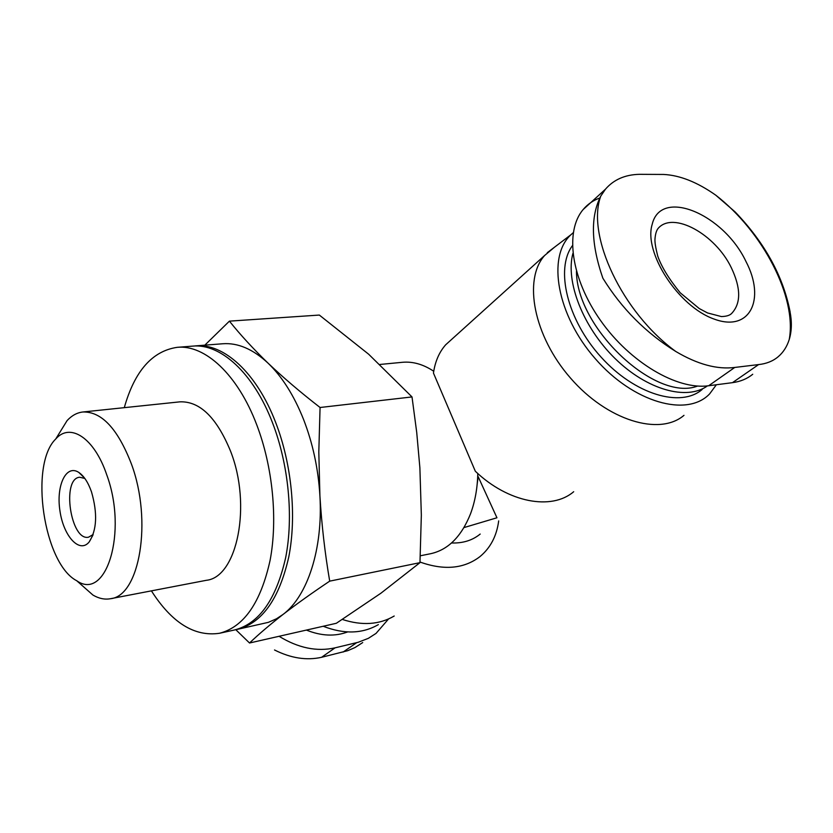 <?xml version="1.0" encoding="UTF-8"?>
<svg xmlns="http://www.w3.org/2000/svg" width="833" height="833" viewBox="0 0 833 833"><rect width="100%" height="100%" fill="white"/><g stroke="black" fill="none" stroke-linecap="round" stroke-linejoin="round"><path stroke-width="1.25" d="M84.841 478.454L79.676 477.236C61.319 478.454 70.628 541.346 88.548 537.191L93.14 534.526M249.525 643.003L336.334 623.282L380.91 593.221L419.967 562.66L421.342 515.117L419.884 467.823L416.719 432.421L412.012 396.935L368.634 354.202L319.331 315.061L229.419 321.142C240.31 334.772 253.211 348.808 268.143 363.24C283.314 377.661 300.619 392.405 320.07 407.493L318.81 451.882L319.903 495.739C321.663 524.759 324.922 553.227 329.701 581.142C312.156 592.898 296.61 603.987 283.085 614.41C269.934 624.677 258.74 634.215 249.525 643.003L235.791 629.686M342.321 619.44C362.074 625.854 379.369 624.708 394.196 616.024M419.999 562.036C444.031 570.595 464.002 568.793 479.923 556.642C490.439 547.937 496.697 536.025 498.686 520.896M451.528 542.981C462.919 543.355 472.478 540.378 480.193 534.057M477.226 483.713L478.163 476.674L496.947 517.772L463.991 527.581M478.007 473.706L475.331 471.259C508.192 502.695 551.54 510.712 573.687 491.72M453.069 338.115L445.634 344.831C439.147 352.234 435.086 361.657 433.462 373.08L475.331 471.259M554.341 247.339L544.636 255.481C522.937 279.638 533.672 336.105 570.595 378.172C607.257 420.509 659.538 436.325 683.987 415.334M599.791 198.004C593.179 200.378 587.65 204.21 583.183 209.51C564.566 231.189 571.042 278.826 600.635 320.611C630.05 362.47 677.135 390.177 708.664 385.752L732.478 382.659C740.454 381.597 747.201 378.796 752.73 374.256M388.334 619.211L376.037 633.403L368.353 638.338L358.211 642.274L335.053 647.845C316.873 651.885 298.214 648.032 279.076 636.287M323.204 626.27C344.081 634.371 362.47 633.819 378.359 624.615M573.219 232.719L570.928 234.739C546.823 256.72 556.871 314.978 595.21 358.617C633.226 402.568 687.152 417.697 709.643 393.874L716.37 384.752M572.386 245.693C555.049 269.049 567.242 319.945 601.051 357.076C634.652 394.446 680.8 408.128 702.209 389.417M572.906 253.43C565.274 281.627 583.11 327.369 615.108 358.565C647.012 389.906 686.829 400.871 707.446 385.887M576.467 271.371C576.519 328.14 655.696 402.36 697.554 386.064M274.526 649.979C290.894 658.205 306.586 660.652 321.569 657.299L347.705 650.698L354.931 647.585L362.719 642.566M663.62 174.451L639.369 174.326C625.031 174.67 613.734 179.626 605.476 189.174L600.791 196.067C586.13 235.312 622.043 312.375 675.782 351.474C697.481 364.344 717.14 369.675 734.758 367.447L758.603 364.583C766.37 363.761 772.847 361.178 778.043 356.847C783.197 352.536 786.925 346.757 789.236 339.51C797.056 297.069 762.653 231.459 715.734 195.151C697.231 182.156 679.853 175.253 663.62 174.451M675.782 351.474C645.929 332.981 621.626 308.564 602.873 278.212C591.024 244.038 590.326 216.653 600.791 196.067M715.734 195.151L735.091 211.894C764.798 242.83 783.135 276.16 790.111 311.875M790.059 311.875C792.016 322.027 791.746 331.242 789.236 339.51M652.208 224.285C643.305 252.409 678.354 306.617 714.1 319.06C749.887 332.492 765.964 299.484 745.962 261.479C723.617 214.071 660.861 187.498 652.208 224.285M420.311 555.788L430.703 553.695C448.175 549.842 461.472 536.504 470.583 513.669C475.06 501.591 477.465 488.2 477.788 473.519M433.733 371.258C423.31 364.323 412.856 361.335 402.37 362.303L379.942 364.458M203.929 346.049L229.419 321.142M412.012 396.935L320.07 407.493M419.967 562.66L329.701 581.142M79.676 583.339L92.932 595.054C98.877 598.552 104.739 599.77 110.497 598.719L206.386 580.299C237.166 577.238 252.024 505.121 230.47 450.976C216.642 417.5 199.805 401.121 179.959 401.839L82.863 411.991C77.032 412.658 71.784 415.521 67.098 420.592L57.81 435.638M151.408 590.857C171.837 622.824 194.547 636.964 219.537 633.267C243.871 626.968 260.729 602.665 270.09 560.359C277.899 519.334 272.776 466.719 256.71 424.747C237.686 374.413 204.866 344.508 177.21 347.33C152.22 351.037 134.582 371.143 124.294 407.66M219.537 633.267L234.635 629.956C259.167 623.615 276.192 599.437 285.709 557.423C293.653 516.679 288.614 464.47 272.537 422.852C253.492 372.934 220.495 343.29 192.61 346.122L177.21 347.33M236.124 629.602L237.624 629.3C262.197 622.959 279.253 598.802 288.801 556.84C296.777 516.148 291.758 464.033 275.671 422.477C256.616 372.632 223.598 343.04 195.672 345.882L194.141 346.028M237.624 629.3L268.372 622.345L276.556 618.742L283.085 614.41C307.481 596.199 323.121 548.905 319.903 495.739C318.279 468.698 312.791 443.166 303.441 419.145C293.924 395.373 282.148 376.745 268.143 363.24C252.993 349.121 237.863 342.623 222.755 343.758L195.672 345.882M110.497 598.719C139.58 596.168 152.668 520.948 131.406 463.971C117.776 428.766 101.595 411.44 82.863 411.991M106.728 474.779C94.285 437.783 70.097 422.3 55.728 439.001C29.04 464.772 43.691 563.795 76.709 580.726C106.145 601.738 127.959 532.204 106.728 474.779M91.515 491.928C88.163 482.422 83.935 475.935 78.843 472.457C66.14 463.919 55.978 485.524 59.934 510.796C63.464 536.129 79.458 553.862 89.141 542.012C96.867 530.1 97.659 513.409 91.515 491.928M306.388 630.081C321.257 636.048 335.001 636.662 347.642 631.935M335.053 647.845L321.569 657.299M356.68 642.67L343.061 652.083M708.664 385.752L734.758 367.447M732.478 382.659L758.603 364.583M731.364 267.81C715.339 234.125 672.866 210.707 658.028 228.523C656.373 230.585 655.352 234.146 654.957 239.227C654.769 242.476 655.706 248.109 657.747 256.127C661.537 266.872 669.034 279.097 680.228 292.789L699.251 308.554L707.55 312.948L721.357 316.561C726.511 316.446 730.01 315.332 731.863 313.229C741.089 303.15 740.922 288.01 731.364 267.81M445.634 344.831L544.636 255.481M570.928 234.739L547.302 252.67M583.183 209.51L605.487 189.174M76.709 580.726L92.932 595.054M55.728 439.001L67.098 420.592M84.414 477.882L78.843 472.457M92.9 535.202L89.141 542.012M477.767 474.477L478.361 474.019"/></g></svg>
